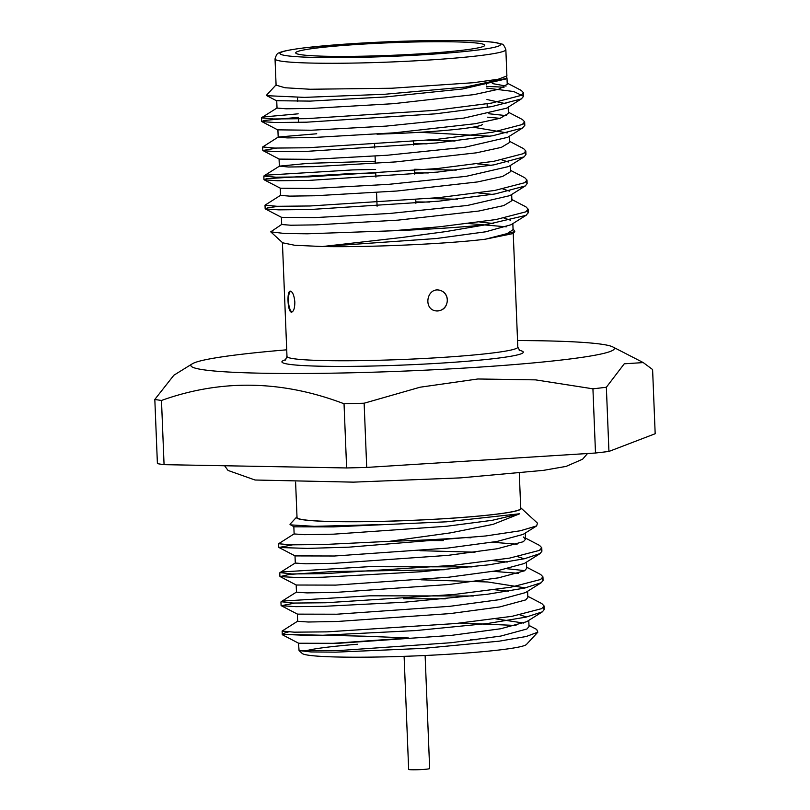 <?xml version="1.0" encoding="UTF-8"?>
<svg xmlns="http://www.w3.org/2000/svg" width="810" height="810" viewBox="0 0 810 810"><rect width="100%" height="100%" fill="white"/><g stroke="black" fill="none" stroke-linecap="round" stroke-linejoin="round"><path stroke-width="1.21" d="M436.043 310.898C423.033 309.531 426.627 287.55 439.243 290.132C444.153 291.256 446.887 294.506 447.424 299.872C446.857 307.324 443.06 311 436.043 310.898A10.51 9.922 98.8 0 0 447.272 299.842A10.51 9.922 98.8 0 0 439.253 290.132M290.76 291.175A10.51 3.382 -93.6 0 0 288.441 301.016A10.51 3.382 -93.6 0 0 292.066 311.971M294.84 302.1C294.779 308.104 293.706 311.435 291.63 312.093C287.702 312.964 286.507 290.719 290.314 291.114C292.653 291.701 294.162 295.367 294.84 302.1M329.923 643.555L408.453 637.976L364.358 636.184L282.498 634.331L314.483 635.668L415.925 630.555L487.772 623.477L525.984 617.139L542.396 611.833L544.239 609.495L543.014 607.763M445.449 598.833L403.623 598.722M294.729 603.096L281.293 605.708L295.933 606.649L323.423 606.356L404.119 602.235L487.215 594.297L524.283 588.151L541.232 582.724L543.075 580.385L541.839 578.654M518.279 573.318L493.624 571.364M444.305 569.734L333.356 571.516L289.241 574.432L280.098 576.598L297.867 577.55L322.441 577.236L421.909 571.688L488.926 564.803L524.566 558.708L540.057 553.574L541.9 551.256L540.685 549.544M517.094 544.209L492.51 542.244M443.303 540.604L414.69 540.432M292.39 544.877L278.954 547.489L307.294 548.4L348.948 547.165L485.706 535.967L520.395 530.753L536.635 525.923L537.476 523.149L520.982 508.002A112.468 7.503 177.7 0 1 445.429 518.643A112.468 7.503 177.7 0 1 296.723 517.003A112.468 7.503 177.7 0 1 296.997 516.77M282.467 634.817L298.637 643.241L338.013 643.322L451.099 635.415L500.529 628.783L526.632 621.726L542.396 611.833M526.54 617.007L519.919 614.851M281.293 605.708L297.473 614.132L336.849 614.213L449.925 606.305L499.365 599.673L525.467 592.616L541.232 582.724M525.376 587.898L487.731 581.975L421.089 579.798M280.118 576.588L296.298 585.022L335.674 585.114L448.76 577.206L498.19 570.564L524.293 563.507L540.057 553.615M524.202 558.789L517.58 556.632M475.035 552.187L419.924 550.689M278.954 547.489L295.134 555.913L334.51 556.004L447.586 548.097L497.026 541.455L523.128 534.397L536.625 525.923M296.723 517.003L289.98 524.283L293.959 526.814L333.345 526.895L446.533 521.812L519.736 513.763L493.047 524.364L450.39 532.879L389.347 541.343L323.575 544.533L290.638 544.846L278.61 543.733L278.751 547.266M290.213 524.85L314.25 526.348L377.693 524.688M528.971 625.401L536.676 629.421L537.84 632.175L526.287 636.488L499.416 641.145L423.66 648.354L335.856 652.151L311 651.939L299.062 650.582L298.515 643.11M537.84 632.175L526.46 644.456A112.468 7.503 177.7 0 1 450.866 654.095A112.468 7.503 177.7 0 1 302.211 653.467L299.062 650.582L338.307 650.602L451.383 642.694L500.823 636.063L526.925 628.995L529.021 626.565L528.768 620.389M523.736 623.072L495.791 618.85M297.341 614L297.634 621.28L308.225 622.009L337.142 621.493L450.218 613.585L499.649 606.953L525.761 599.896L527.847 597.456L527.604 591.28M508.407 591.178L494.626 589.741M296.176 584.891L296.47 592.171L307.051 592.9L335.968 592.383L449.054 584.476L498.484 577.844L524.586 570.787L526.682 568.347L526.429 562.17M507.242 562.069L493.452 560.631M295.002 555.781L295.296 563.061L305.886 563.79L334.803 563.274L447.879 555.366L497.32 548.735L523.422 541.677L525.508 539.237L523.392 536.99M293.838 526.672L294.131 533.952L304.712 534.681L333.629 534.165L446.715 526.257L492.338 520.293L519.736 513.763M460.374 623.072L516.031 625.472M297.766 621.118L282.123 631.061L294.141 632.175L327.088 631.861L455.757 623.528L512.001 616.319L541.718 608.624L544.097 605.971L541.9 603.642L527.806 596.292M473.303 595.998L369.755 595.806L283.409 601.02L281.151 601.708L293.007 603.065L325.914 602.751L454.582 594.429L510.837 587.21L540.543 579.514L542.933 576.852L540.736 574.533L526.632 567.182M524.819 570.645L507.354 568.752M472.119 566.889L368.591 566.696L282.234 571.911L279.987 572.599L291.833 573.956L324.749 573.642L453.418 565.319L509.662 558.1L539.379 550.405L541.758 547.752L539.561 545.424L525.467 538.073M470.985 537.779L465.193 537.587M294.253 533.79L278.61 543.733M517.539 340.544A211.876 14.135 177.7 0 1 612.795 346.923A211.876 14.135 177.7 0 1 471.471 367.639A211.876 14.135 177.7 0 1 192.284 363.811L173.856 375.243L154.821 399.431L157.403 463.624A260.091 17.344 177.7 0 0 164.065 464.656L161.484 400.454C221.191 379.07 282.042 380.173 344.037 403.765L346.619 467.957L164.065 464.656M608.938 451.443L606.356 387.251L624.257 363.801L643.251 362.586L652.597 369.532L655.179 433.735L608.938 451.443A260.091 17.344 177.7 0 1 595.502 453.013L366.707 467.421L364.135 403.218L420.086 387.21L477.839 378.989L535.562 379.87L592.93 388.82L595.502 453.013M425.118 655.503L429.654 768.548A10.51 0.699 177.7 0 1 422.567 769.5A10.51 0.699 177.7 0 1 408.655 769.399L404.109 656.343M305.117 651.058A112.468 7.503 177.7 0 1 357.585 644.254M470.519 639.718A112.468 7.503 177.7 0 1 476.979 639.728M282.498 634.331A131.392 8.758 177.7 0 1 288.238 632.003M485.706 535.967A131.392 8.758 177.7 0 1 452.334 538.447A131.392 8.758 177.7 0 1 389.347 541.343M519.301 473.172L520.719 508.508A111.942 7.462 177.7 0 1 445.257 518.613A111.942 7.462 177.7 0 1 297.027 517.499L295.599 482.163M192.284 363.811A211.876 14.135 177.7 0 1 286.72 349.819M376.994 134.166A89.343 5.954 -2.3 0 0 482.487 124.467M359.488 44.317A94.598 6.308 -2.3 0 0 295.721 52.852A94.598 6.308 -2.3 0 0 390.491 55.363A94.598 6.308 -2.3 0 0 484.765 45.259A94.598 6.308 -2.3 0 0 359.488 44.317M507.192 83.086L521.286 90.436L523.483 92.765L521.103 95.418L491.397 103.113L435.142 110.322L306.474 118.655L273.537 118.969L261.508 117.855L263.959 116.924L298.161 113.825M488.845 113.744L506.554 115.658M508.356 112.195L522.46 119.546L524.657 121.875L522.268 124.517L492.561 132.222L436.306 139.431L307.638 147.764L274.732 148.078L262.683 146.964L278.316 137.022L316.73 133.772M426.961 140.322L455.048 141.011M509.53 141.304L523.624 148.655L525.822 150.974L523.442 153.627L493.725 161.332L437.481 168.541L308.812 176.874L275.886 177.188L263.847 176.074L266.298 175.142L352.654 169.928L375.617 169.422M414.528 169.27L456.222 170.12M510.695 170.414L524.799 177.765L526.996 180.093L524.607 182.736L494.9 190.431L438.645 197.65L309.977 205.983L277.06 206.297L265.012 205.183L280.655 195.24M429.3 198.531L457.387 199.23M511.869 199.523L525.963 206.874L528.16 209.193L525.781 211.845L496.064 219.54L439.82 226.76L392.465 230.799L307.274 233.796L284.492 233.482L270.742 231.842L281.819 224.35M492.328 83.551L506.088 86.062M507.232 84.25L499.041 89.151L474.052 94.608L393.427 103.69L311.465 108.439L286.122 108.793L277.03 108.074L276.726 100.713L310.22 101.108L385.074 96.977L462.712 88.968L505.187 79.127M487.235 106.859L488.946 107.082M508.164 107.183L508.407 113.359L500.205 118.26L475.227 123.717L394.591 132.799L312.619 137.548L287.297 137.902L278.195 137.184L277.901 129.843L311.425 130.228L386.248 126.097L463.887 118.098L506.351 108.246M419.691 132.293L490.121 136.191M509.328 136.293L509.571 142.469L501.37 147.369L476.391 152.827L395.766 161.909L313.794 166.657L288.461 167.012L279.48 166.131L308.316 163.336L375.283 161.261M477.515 163.863L491.285 165.301M510.492 165.402L510.745 171.578L502.544 176.479L477.566 181.936L396.93 191.018L314.958 195.767L289.636 196.121L280.523 195.402L280.24 188.082M478.68 192.972L492.45 194.41M511.667 194.511L511.91 200.688L503.719 205.588L478.74 211.045L398.105 220.128L316.133 224.876L290.8 225.231L281.698 224.512L281.404 217.202M479.844 222.082L493.624 223.519M513.074 229.675L506.25 234.252L485.301 239.213L512.983 233.574L514.785 231.64L485.301 239.213C446.239 244.012 368.236 247.425 322.471 246.534L401.922 237.482L445.996 231.569L485.575 224.795L525.923 215.379L528.302 212.736L528.16 209.193M468.828 223.55L506.331 226.83M513.034 228.633L514.785 231.64M486.942 99.508L506.027 103.781M472.959 127.17L507.171 132.901M507.516 137.376L465.051 147.218L387.413 155.226L312.589 159.347L279.197 159.094L262.825 150.498L276.453 148.108M501.734 159.843L508.326 162.01M524.738 152.776L525.963 154.518L524.121 156.846L508.7 166.526L466.226 176.337L388.587 184.346L313.764 188.467L280.371 188.224L264.192 179.82L266.439 178.676L352.796 173.461L375.759 172.955M502.878 188.963L509.48 191.119M525.913 181.885L527.138 183.617L525.285 185.956L509.865 195.635L467.39 205.467L389.752 213.465L314.928 217.596L281.536 217.343M504.012 218.072L510.624 220.239M511.029 224.745L485.615 231.812L436.246 238.525L322.471 246.534L294.658 245.258L282.71 242.818M276.078 84.868L266.642 95.064L266.895 95.691L304.499 97.372L384.335 94.294L465.061 87.095L506.311 78.428L506.908 75.644M486.476 88.067L513.783 91.54L523.624 96.289L521.245 98.941L491.538 106.647L435.284 113.856L306.615 122.189L275.268 122.523L261.853 121.601L264.1 120.457L298.303 117.359M487.65 117.177L499.993 118.331M523.574 123.667L524.799 125.398L522.409 128.051L492.703 135.756L436.448 142.965L307.78 151.298L276.433 151.632L263.017 150.711M413.505 143.694L427.113 143.846M524.121 156.846L493.867 164.865L437.623 172.074L308.954 180.407L277.607 180.741L264.192 179.82M414.669 172.803L428.277 172.955M525.285 185.956L495.042 193.965L438.787 201.184L310.119 209.517L278.772 209.851L265.356 208.929L267.614 207.785L278.792 206.317M415.844 201.913L429.442 202.065M527.077 210.995L528.302 212.736M275.035 58.928L276.089 85.151L284.998 87.753L310.139 89.252L391.817 88.239L473.313 82.721L498.251 79.228L506.888 75.948L505.855 49.663A115.506 7.705 177.7 0 1 390.754 61.995A115.506 7.705 177.7 0 1 275.035 58.928C276.19 54.898 277.496 52.903 278.954 52.964C280.341 52.205 283.368 50.544 304.438 47.841L354.284 43.527C390.45 41.32 424.146 40.308 455.392 40.5C475.318 40.682 489.149 41.442 496.874 42.788L501.471 44.023C502.919 43.851 504.387 45.735 505.855 49.663M486.415 86.457A131.392 8.758 177.7 0 1 504.043 87.267M392.465 230.799A131.392 8.758 -2.3 0 0 485.575 224.795M430.839 228.977L416.937 229.321M366.707 467.421A260.091 17.344 177.7 0 1 346.619 467.957M364.135 403.218A260.091 17.344 177.7 0 1 344.037 403.765M606.356 387.251A260.091 17.344 177.7 0 1 592.93 388.82M161.484 400.454A260.091 17.344 177.7 0 1 154.821 399.431M285.282 360.126L286.983 356.41A115.506 7.705 -2.3 0 0 402.702 359.478A115.506 7.705 -2.3 0 0 517.813 347.146L519.807 350.7M519.22 350.284A120.761 8.049 177.7 0 1 402.934 365.067A120.761 8.049 177.7 0 1 285.829 359.66M354.405 43.527A110.251 7.351 -2.3 0 0 317.945 57.5A110.251 7.351 -2.3 0 0 498.373 46.14A110.251 7.351 -2.3 0 0 354.405 43.527M525.265 533.061L525.508 539.237M296.592 592.009L281.151 601.708M295.427 562.899L279.987 572.599M279.784 572.842L279.926 576.386M280.949 601.952L281.09 605.495M282.123 631.051L282.265 634.594M541.758 547.742L541.9 551.256M542.933 576.852L543.075 580.385M544.097 605.961L544.239 609.495M416.958 229.726L416.917 228.845M415.894 203.269L415.753 199.736M414.72 174.16L414.578 170.626M413.556 145.051L413.414 141.517M377.095 206.236L376.539 192.588M375.921 177.127L375.779 173.603M375.374 163.478L375.081 156.148M374.757 148.027L374.615 144.494M487.255 107.365L487.114 103.832M486.354 84.908L486.314 83.916M298.505 122.361L298.363 118.827M297.665 101.371L297.503 97.413M261.711 117.612L277.152 107.912M264.05 175.831L279.48 166.131M505.227 79.188L506.341 78.479M276.828 100.916L266.875 95.722M506.382 108.297L521.782 98.628M278.002 130.025L261.853 121.601M507.546 137.416L522.946 127.737M281.526 217.363L265.356 208.929M511.029 224.755L526.46 215.065M506.979 77.912L507.242 84.25M279.065 158.963L279.359 166.293M512.831 223.621L513.084 229.797M527.138 183.617L526.996 180.073M525.963 154.497L525.822 150.974M524.799 125.398L524.657 121.864M523.624 96.289L523.483 92.755M265.154 208.717L265.012 205.183M263.989 179.607L263.847 176.074M262.815 150.488L262.683 146.964M261.65 121.389L261.508 117.845M282.7 242.838L270.742 231.852M612.795 346.923L643.251 362.586M517.813 347.146L513.236 233.3M286.983 356.41L282.417 242.575M587.513 453.519L582.613 459.199L566.119 466.398L543.601 470.337L460.758 477.859L353.423 482.142L255.039 480.016L228.045 470.448L224.583 465.75"/></g></svg>
